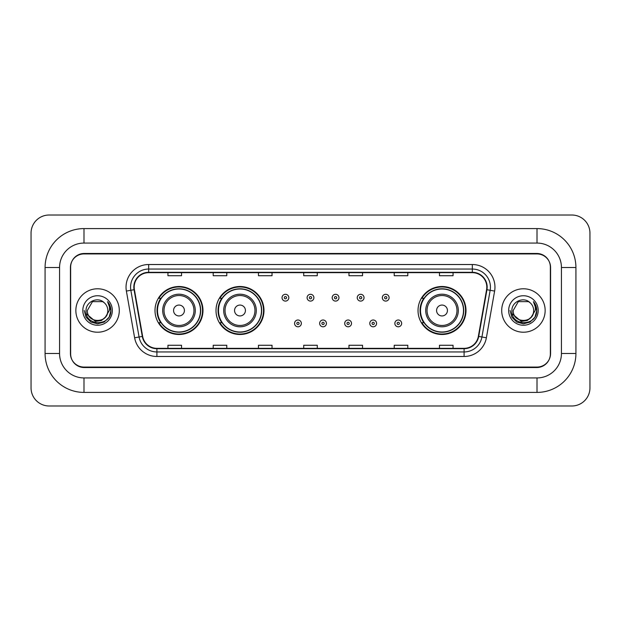 <?xml version="1.0" encoding="UTF-8"?>
<svg xmlns="http://www.w3.org/2000/svg" width="621" height="621" viewBox="0 0 621 621"><rect width="100%" height="100%" fill="white"/><g stroke="black" fill="none" stroke-linecap="round" stroke-linejoin="round"><path stroke-width="0.93" d="M418.026 310.5A23.986 23.986 0 0 0 442.012 334.486A23.986 23.986 0 0 0 465.998 310.5A23.986 23.986 0 0 0 442.012 286.514A23.986 23.986 0 0 0 418.026 310.5M216.007 310.5A23.986 23.986 0 0 0 239.993 334.486A23.986 23.986 0 0 0 263.979 310.5A23.986 23.986 0 0 0 239.993 286.514A23.986 23.986 0 0 0 216.007 310.5M155.002 310.5A23.986 23.986 0 0 0 178.988 334.486A23.986 23.986 0 0 0 202.974 310.5A23.986 23.986 0 0 0 178.988 286.514A23.986 23.986 0 0 0 155.002 310.5M160.754 322.718A21.952 21.952 0 0 1 160.754 298.282M221.759 322.718A21.952 21.952 0 0 1 221.759 298.282M423.778 322.718A21.952 21.952 0 0 1 423.778 298.282M537.002 228.59A38.921 38.921 0 0 1 575.923 267.511A38.921 38.921 0 0 0 537.002 228.59L83.998 228.59A38.921 38.921 0 0 0 45.077 267.511L45.077 353.489A38.921 38.921 0 0 0 83.998 392.41L537.002 392.41A38.921 38.921 0 0 0 575.923 353.489L575.923 267.511L561.438 267.511A24.436 24.436 0 0 0 537.002 243.067L83.998 243.067L537.002 243.067L537.002 228.59M537.002 392.41L537.002 377.933L83.998 377.933L537.002 377.933A24.436 24.436 0 0 0 561.438 353.489L561.438 267.511L561.438 353.489L575.923 353.489M45.077 353.489L59.562 353.489L59.562 267.511L59.562 353.489A24.436 24.436 0 0 0 83.998 377.933L83.998 392.41M537.002 253.935L83.998 253.935A13.577 13.577 0 0 0 70.421 267.511L70.421 353.489A13.577 13.577 0 0 0 83.998 367.065L537.002 367.065A13.577 13.577 0 0 0 550.579 353.489L550.579 267.511A13.577 13.577 0 0 0 537.002 253.935M83.998 228.59L83.998 243.067A24.436 24.436 0 0 0 59.562 267.511L45.077 267.511M589.95 233.116A18.102 18.102 0 0 0 571.848 215.013L49.152 215.013A18.102 18.102 0 0 0 31.05 233.116L31.05 387.884A18.102 18.102 0 0 0 49.152 405.987L571.848 405.987A18.102 18.102 0 0 0 589.95 387.884L589.95 233.116M70.647 267.053L70.647 353.947A13.577 13.577 0 0 0 84.223 367.523L536.777 367.523A13.577 13.577 0 0 0 550.353 353.947L550.353 267.053A13.577 13.577 0 0 0 536.777 253.477L84.223 253.477A13.577 13.577 0 0 0 70.647 267.053L70.647 353.947M75.855 310.5A21.719 21.719 0 0 0 97.575 332.219A21.719 21.719 0 0 0 119.294 310.5A21.719 21.719 0 0 0 97.575 288.781A21.719 21.719 0 0 0 75.855 310.5A21.719 21.719 0 0 0 97.575 332.219A21.719 21.719 0 0 0 119.294 310.5A21.719 21.719 0 0 0 97.575 288.781A21.719 21.719 0 0 0 75.855 310.5M501.706 310.5A21.719 21.719 0 0 0 523.425 332.219A21.719 21.719 0 0 0 545.145 310.5A21.719 21.719 0 0 0 523.425 288.781A21.719 21.719 0 0 0 501.706 310.5A21.719 21.719 0 0 0 523.425 332.219A21.719 21.719 0 0 0 545.145 310.5A21.719 21.719 0 0 0 523.425 288.781A21.719 21.719 0 0 0 501.706 310.5M134.183 287.15A14.485 14.485 0 0 1 148.667 272.666L472.333 272.666A14.485 14.485 0 0 1 486.592 289.665L478.356 336.365A14.485 14.485 0 0 1 464.097 348.334L156.903 348.334A14.485 14.485 0 0 1 142.644 336.365L134.408 289.665A14.485 14.485 0 0 1 134.183 287.15M133.826 287.15A14.842 14.842 0 0 0 134.051 289.728L142.287 336.427A14.842 14.842 0 0 0 156.903 348.691L464.097 348.691A14.842 14.842 0 0 0 478.713 336.427L486.949 289.728A14.842 14.842 0 0 0 472.333 272.308L148.667 272.308A14.842 14.842 0 0 0 133.826 287.15M126.381 291.078A22.628 22.628 0 0 1 148.667 264.523L472.333 264.523A22.628 22.628 0 0 1 494.619 291.078L486.383 337.777A22.628 22.628 0 0 1 464.097 356.477L156.903 356.477A22.628 22.628 0 0 1 134.617 337.777L126.381 291.078L130.845 290.294A18.102 18.102 0 0 1 148.667 269.048L472.333 269.048A18.102 18.102 0 0 1 490.155 290.294L481.927 336.993A18.102 18.102 0 0 1 464.097 351.952L156.903 351.952A18.102 18.102 0 0 1 139.073 336.993L130.845 290.294A18.102 18.102 0 0 1 130.565 287.15M550.353 353.947L550.353 267.053M478.713 336.427L481.927 336.993L490.155 290.294L494.619 291.078M303.716 272.666L303.716 275.732L317.284 275.732L317.284 272.666M258.46 272.666L258.46 275.732L272.037 275.732L272.037 272.666M213.205 272.666L213.205 275.732L226.781 275.732L226.781 272.666M167.949 272.666L167.949 275.732L181.526 275.732L181.526 272.666M348.963 272.666L348.963 275.732L362.54 275.732L362.54 272.666M394.219 272.666L394.219 275.732L407.795 275.732L407.795 272.666M439.474 272.666L439.474 275.732L453.051 275.732L453.051 272.666M317.284 348.334L317.284 345.268L303.716 345.268L303.716 348.334M272.037 348.334L272.037 345.268L258.46 345.268L258.46 348.334M226.781 348.334L226.781 345.268L213.205 345.268L213.205 348.334M181.526 348.334L181.526 345.268L167.949 345.268L167.949 348.334M362.54 348.334L362.54 345.268L348.963 345.268L348.963 348.334M407.795 348.334L407.795 345.268L394.219 345.268L394.219 348.334M453.051 348.334L453.051 345.268L439.474 345.268L439.474 348.334M105.415 317.075C99.981 324.41 86.816 319.714 87.344 310.5C86.715 323.696 108.434 323.696 107.806 310.5C108.434 323.696 86.715 323.696 87.344 310.5L92.459 301.643L102.69 301.643L104.274 302.769C98.002 296.194 85.915 301.612 86.024 310.5C84.875 326.289 110.484 326.708 110.895 311.268L110.918 310.5C110.88 307.147 109.762 304.197 107.565 301.659C109.234 304.399 109.824 307.348 109.335 310.5L105.415 317.075A10.231 10.231 0 0 0 107.806 310.5C108.434 323.696 86.715 323.696 87.344 310.5L92.459 301.643M107.806 310.5A10.231 10.231 0 0 0 104.274 302.769M106.067 316.524L101.448 320.521L95.393 321.368L86.342 313.815M82.818 310.5A14.757 14.757 0 0 0 97.575 325.257A14.757 14.757 0 0 0 112.331 310.5A14.757 14.757 0 0 0 97.575 295.743A14.757 14.757 0 0 0 82.818 310.5M107.565 301.659L110.911 310.888L110.29 306.456L110.911 310.888L110.29 306.456L110.911 310.888L107.666 301.775L110.911 310.888L107.666 301.775L110.918 310.5L109.125 317.168L104.243 322.051L97.575 323.844L90.907 322.051L86.024 317.168L84.231 310.5M107.666 301.775L110.911 310.896M184.421 310.5A5.434 5.434 0 0 0 178.988 305.066A5.434 5.434 0 0 0 173.562 310.5A5.434 5.434 0 0 0 178.988 315.934A5.434 5.434 0 0 0 184.421 310.5M195.281 310.5A16.293 16.293 0 0 0 178.988 294.207A16.293 16.293 0 0 0 162.694 310.5A16.293 16.293 0 0 0 178.988 326.793A16.293 16.293 0 0 0 195.281 310.5A16.293 16.293 0 0 1 178.988 326.793A16.293 16.293 0 0 1 162.694 310.5M200.482 310.5A21.494 21.494 0 0 0 178.988 289.006A21.494 21.494 0 0 0 157.493 310.5A21.494 21.494 0 0 0 178.988 331.994A21.494 21.494 0 0 0 200.482 310.5M202.524 310.5A23.536 23.536 0 0 1 158.875 322.718L161.056 322.718A21.696 21.696 0 0 0 193.348 326.77A21.696 21.696 0 0 0 193.348 294.23A21.696 21.696 0 0 0 161.056 298.282L158.875 298.282A23.536 23.536 0 0 1 202.524 310.5M245.427 310.5A5.434 5.434 0 0 0 239.993 305.066A5.434 5.434 0 0 0 234.559 310.5A5.434 5.434 0 0 0 239.993 315.934A5.434 5.434 0 0 0 245.427 310.5M256.287 310.5A16.293 16.293 0 0 0 239.993 294.207A16.293 16.293 0 0 0 223.7 310.5A16.293 16.293 0 0 0 239.993 326.793A16.293 16.293 0 0 0 256.287 310.5A16.293 16.293 0 0 1 239.993 326.793A16.293 16.293 0 0 1 223.7 310.5M261.488 310.5A21.494 21.494 0 0 0 239.993 289.006A21.494 21.494 0 0 0 218.499 310.5A21.494 21.494 0 0 0 239.993 331.994A21.494 21.494 0 0 0 261.488 310.5M263.529 310.5A23.536 23.536 0 0 1 219.881 322.718L222.062 322.718A21.696 21.696 0 0 0 254.346 326.77A21.696 21.696 0 0 0 254.346 294.23A21.696 21.696 0 0 0 222.062 298.282L219.881 298.282A23.536 23.536 0 0 1 263.529 310.5M447.438 310.5A5.434 5.434 0 0 0 442.012 305.066A5.434 5.434 0 0 0 436.579 310.5A5.434 5.434 0 0 0 442.012 315.934A5.434 5.434 0 0 0 447.438 310.5M458.306 310.5A16.293 16.293 0 0 0 442.012 294.207A16.293 16.293 0 0 0 425.719 310.5A16.293 16.293 0 0 0 442.012 326.793A16.293 16.293 0 0 0 458.306 310.5A16.293 16.293 0 0 1 442.012 326.793A16.293 16.293 0 0 1 425.719 310.5M463.507 310.5A21.494 21.494 0 0 0 442.012 289.006A21.494 21.494 0 0 0 420.518 310.5A21.494 21.494 0 0 0 442.012 331.994A21.494 21.494 0 0 0 463.507 310.5M465.54 310.5A23.536 23.536 0 0 1 421.9 322.718L424.081 322.718A21.696 21.696 0 0 0 456.365 326.77A21.696 21.696 0 0 0 456.365 294.23A21.696 21.696 0 0 0 424.081 298.282L421.9 298.282A23.536 23.536 0 0 1 465.54 310.5M533.656 310.5C534.285 323.696 512.566 323.696 513.194 310.5L518.31 301.643L528.541 301.643L530.124 302.769C523.852 296.194 511.758 301.612 511.875 310.5C510.726 326.289 536.327 326.708 536.746 311.268L536.769 310.5C536.73 307.147 535.612 304.197 533.416 301.659C535.085 304.399 535.675 307.348 535.178 310.5L531.265 317.075A10.231 10.231 0 0 0 533.656 310.5C534.285 323.696 512.566 323.696 513.194 310.5L518.31 301.643L528.541 301.643L530.124 302.769A10.231 10.231 0 0 1 533.656 310.5C534.285 323.696 512.566 323.696 513.194 310.5C512.659 319.714 525.832 324.41 531.265 317.075M531.918 316.524L527.299 320.521L521.244 321.368L512.193 313.815M508.669 310.5A14.757 14.757 0 0 0 523.425 325.257A14.757 14.757 0 0 0 538.182 310.5A14.757 14.757 0 0 0 523.425 295.743A14.757 14.757 0 0 0 508.669 310.5M533.416 301.659L536.761 310.888L536.14 306.456L536.769 310.5M510.082 310.5L511.875 317.168L516.757 322.051L523.425 323.844L530.093 322.051L534.976 317.168L536.769 310.5L533.517 301.775L536.761 310.888L533.618 301.884M533.517 301.775L536.761 310.896M288.819 297.692A3.392 3.392 0 0 1 285.427 301.084A3.392 3.392 0 0 1 282.035 297.692A3.392 3.392 0 0 1 285.427 294.3A3.392 3.392 0 0 1 288.819 297.692A3.392 3.392 0 0 0 285.427 294.3A3.392 3.392 0 0 0 282.035 297.692M313.892 297.692A3.392 3.392 0 0 1 310.5 301.084A3.392 3.392 0 0 1 307.108 297.692A3.392 3.392 0 0 1 310.5 294.3A3.392 3.392 0 0 1 313.892 297.692A3.392 3.392 0 0 0 310.5 294.3A3.392 3.392 0 0 0 307.108 297.692M338.965 297.692A3.392 3.392 0 0 1 335.573 301.084A3.392 3.392 0 0 1 332.181 297.692A3.392 3.392 0 0 1 335.573 294.3A3.392 3.392 0 0 1 338.965 297.692A3.392 3.392 0 0 0 335.573 294.3A3.392 3.392 0 0 0 332.181 297.692M364.038 297.692A3.392 3.392 0 0 1 360.646 301.084A3.392 3.392 0 0 1 357.246 297.692A3.392 3.392 0 0 1 360.646 294.3A3.392 3.392 0 0 1 364.038 297.692A3.392 3.392 0 0 0 360.646 294.3A3.392 3.392 0 0 0 357.246 297.692M389.111 297.692A3.392 3.392 0 0 1 385.711 301.084A3.392 3.392 0 0 1 382.319 297.692A3.392 3.392 0 0 1 385.711 294.3A3.392 3.392 0 0 1 389.111 297.692A3.392 3.392 0 0 0 385.711 294.3A3.392 3.392 0 0 0 382.319 297.692M294.571 323.401A3.392 3.392 0 0 1 297.964 320.001A3.392 3.392 0 0 1 301.356 323.401A3.392 3.392 0 0 1 297.964 326.793A3.392 3.392 0 0 1 294.571 323.401A3.392 3.392 0 0 0 297.964 326.793A3.392 3.392 0 0 0 301.356 323.401M319.644 323.401A3.392 3.392 0 0 1 323.036 320.001A3.392 3.392 0 0 1 326.429 323.401A3.392 3.392 0 0 1 323.036 326.793A3.392 3.392 0 0 1 319.644 323.401A3.392 3.392 0 0 0 323.036 326.793A3.392 3.392 0 0 0 326.429 323.401M344.709 323.401A3.392 3.392 0 0 1 348.109 320.001A3.392 3.392 0 0 1 351.502 323.401A3.392 3.392 0 0 1 348.109 326.793A3.392 3.392 0 0 1 344.709 323.401A3.392 3.392 0 0 0 348.109 326.793A3.392 3.392 0 0 0 351.502 323.401M369.782 323.401A3.392 3.392 0 0 1 373.174 320.001A3.392 3.392 0 0 1 376.574 323.401A3.392 3.392 0 0 1 373.174 326.793A3.392 3.392 0 0 1 369.782 323.401A3.392 3.392 0 0 0 373.174 326.793A3.392 3.392 0 0 0 376.574 323.401M394.855 323.401A3.392 3.392 0 0 1 398.247 320.001A3.392 3.392 0 0 1 401.647 323.401A3.392 3.392 0 0 1 398.247 326.793A3.392 3.392 0 0 1 394.855 323.401A3.392 3.392 0 0 0 398.247 326.793A3.392 3.392 0 0 0 401.647 323.401M472.333 264.523L472.333 272.308M130.845 290.294L134.051 289.728M156.903 356.477L156.903 348.691M464.097 348.691L464.097 356.477M134.617 337.777L142.287 336.427M486.949 289.728L490.155 290.294M148.667 264.523L148.667 272.308M481.927 336.993L486.383 337.777M193.954 310.5A14.966 14.966 0 0 0 178.988 295.534A14.966 14.966 0 0 0 164.022 310.5A14.966 14.966 0 0 0 178.988 325.466A14.966 14.966 0 0 0 193.954 310.5M254.959 310.5A14.966 14.966 0 0 0 239.993 295.534A14.966 14.966 0 0 0 225.027 310.5A14.966 14.966 0 0 0 239.993 325.466A14.966 14.966 0 0 0 254.959 310.5M456.978 310.5A14.966 14.966 0 0 0 442.012 295.534A14.966 14.966 0 0 0 427.046 310.5A14.966 14.966 0 0 0 442.012 325.466A14.966 14.966 0 0 0 456.978 310.5M284.294 297.692A1.133 1.133 0 0 0 285.427 298.825A1.133 1.133 0 0 0 286.56 297.692A1.133 1.133 0 0 0 285.427 296.559A1.133 1.133 0 0 0 284.294 297.692M309.367 297.692A1.133 1.133 0 0 0 310.5 298.825A1.133 1.133 0 0 0 311.633 297.692A1.133 1.133 0 0 0 310.5 296.559A1.133 1.133 0 0 0 309.367 297.692M334.44 297.692A1.133 1.133 0 0 0 335.573 298.825A1.133 1.133 0 0 0 336.706 297.692A1.133 1.133 0 0 0 335.573 296.559A1.133 1.133 0 0 0 334.44 297.692M359.512 297.692A1.133 1.133 0 0 0 360.646 298.825A1.133 1.133 0 0 0 361.771 297.692A1.133 1.133 0 0 0 360.646 296.559A1.133 1.133 0 0 0 359.512 297.692M384.585 297.692A1.133 1.133 0 0 0 385.711 298.825A1.133 1.133 0 0 0 386.844 297.692A1.133 1.133 0 0 0 385.711 296.559A1.133 1.133 0 0 0 384.585 297.692M299.097 323.401A1.133 1.133 0 0 0 297.964 322.268A1.133 1.133 0 0 0 296.83 323.401A1.133 1.133 0 0 0 297.964 324.527A1.133 1.133 0 0 0 299.097 323.401M324.17 323.401A1.133 1.133 0 0 0 323.036 322.268A1.133 1.133 0 0 0 321.903 323.401A1.133 1.133 0 0 0 323.036 324.527A1.133 1.133 0 0 0 324.17 323.401M349.235 323.401A1.133 1.133 0 0 0 348.109 322.268A1.133 1.133 0 0 0 346.976 323.401A1.133 1.133 0 0 0 348.109 324.527A1.133 1.133 0 0 0 349.235 323.401M374.308 323.401A1.133 1.133 0 0 0 373.174 322.268A1.133 1.133 0 0 0 372.049 323.401A1.133 1.133 0 0 0 373.174 324.527A1.133 1.133 0 0 0 374.308 323.401M399.381 323.401A1.133 1.133 0 0 0 398.247 322.268A1.133 1.133 0 0 0 397.122 323.401A1.133 1.133 0 0 0 398.247 324.527A1.133 1.133 0 0 0 399.381 323.401"/></g></svg>
